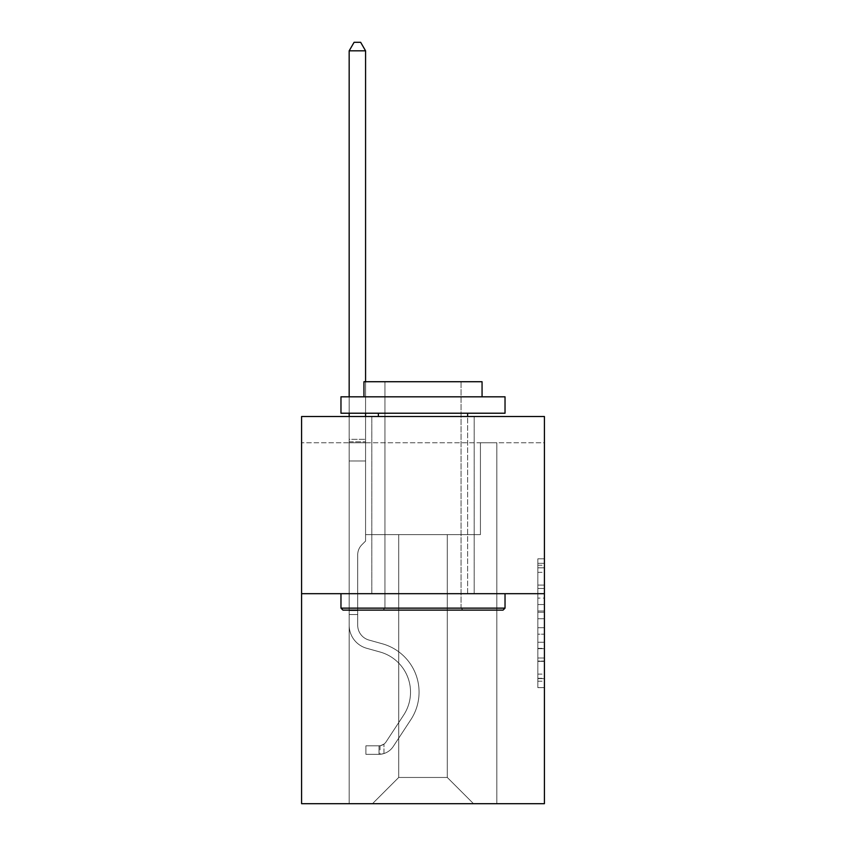 <?xml version="1.0" encoding="UTF-8"?>
<svg xmlns="http://www.w3.org/2000/svg" width="846" height="846" viewBox="0 0 846 846"><rect width="100%" height="100%" fill="white"/><g stroke="black" fill="none" stroke-linecap="round" stroke-linejoin="round"><path stroke-width="0.63" stroke-dasharray="4.23 3.17" d="M537.845 598.101L537.845 618.722L544.412 618.722L544.412 681.199L544.412 565.255L544.412 618.722L537.845 618.722L537.845 563.32L537.845 687.639L537.845 558.815L537.845 678.629L544.412 678.629L537.845 678.629L544.412 678.629L537.845 678.629L537.845 658.008L537.845 687.639L544.412 687.639L544.412 558.815L544.412 678.302L544.412 627.732L537.845 627.732L544.412 627.732L544.412 658.008L544.412 567.825L537.845 567.825L544.412 567.825L544.412 687.639L544.412 565.255L544.412 687.639L537.845 687.639L537.845 558.815L544.412 558.815L544.412 565.255L544.412 558.815L544.412 565.255L544.412 558.815L544.412 563.32L544.412 558.815L537.845 558.815L537.845 567.825L544.412 567.825L537.845 567.825L537.845 598.101L544.412 598.101M474.194 416.507L474.194 593.691L371.806 593.691L474.194 593.691L371.806 593.691L474.194 593.691L474.194 416.507L371.806 416.507L371.806 593.691L371.806 416.507L474.194 416.507M544.412 610.992L544.412 604.541L544.412 610.992L537.845 610.992L537.845 585.062L537.845 661.392L537.845 642.23L544.412 642.23L537.845 642.23L537.845 687.639L544.412 687.639L537.845 687.639L544.412 687.639L537.845 687.639L537.845 558.815L544.412 558.815L537.845 558.815L544.412 558.815L537.845 558.815L537.845 610.992L544.412 610.992M544.412 442.754L544.412 416.507L301.588 416.507L544.412 416.507L544.412 803.7L301.588 803.7L301.588 593.691L544.412 593.691L301.588 593.691L301.588 416.507L544.412 416.507L544.412 442.754L301.588 442.754L544.412 442.754M473.527 803.7L496.835 803.7L496.835 442.754L480.422 442.754L480.422 534.63L447.28 534.63L447.28 777.453L473.527 803.7L496.835 803.7L496.835 442.754L480.422 442.754L480.422 534.63L447.28 534.63L447.28 777.453L398.72 777.453L398.72 534.63L398.72 777.453L398.72 534.63L398.72 777.453L398.72 534.63L447.28 534.63L447.28 777.453L473.527 803.7L496.835 803.7L496.835 442.754L480.422 442.754L480.422 534.63L447.28 534.63L447.28 777.453L473.527 803.7L496.835 803.7L496.835 442.754L480.422 442.754L480.422 534.63L447.28 534.63L447.28 777.453L473.527 803.7L496.835 803.7L496.835 442.754L480.422 442.754L480.422 534.63L447.28 534.63L447.28 777.453L473.527 803.7L496.835 803.7L496.835 442.754L480.422 442.754L480.422 534.63L447.28 534.63L447.28 777.453L473.527 803.7L496.835 803.7L496.835 442.754L480.422 442.754L480.422 534.63L447.28 534.63L447.28 777.453L473.527 803.7L496.835 803.7L496.835 442.754L480.422 442.754L480.422 534.63L447.28 534.63L447.28 777.453L473.527 803.7L496.835 803.7L496.835 442.754L480.422 442.754L480.422 534.63L447.28 534.63L447.28 777.453L473.527 803.7L496.835 803.7L496.835 442.754L480.422 442.754L480.422 534.63L447.28 534.63L447.28 777.453L473.527 803.7L496.835 803.7L496.835 442.754L480.422 442.754L480.422 534.63L447.28 534.63L447.28 777.453L473.527 803.7L496.835 803.7L496.835 442.754L480.422 442.754L480.422 534.63L447.28 534.63L447.28 777.453L473.527 803.7L496.835 803.7L496.835 442.754L480.422 442.754L480.422 534.63L447.28 534.63L447.28 777.453L473.527 803.7L496.835 803.7L496.835 442.754L480.422 442.754L480.422 534.63L447.28 534.63L447.28 777.453L473.527 803.7L496.835 803.7L496.835 442.754L480.422 442.754L480.422 534.63L447.28 534.63L447.28 777.453L473.527 803.7L496.835 803.7L496.835 442.754L480.422 442.754L480.422 534.63L447.28 534.63L447.28 777.453L473.527 803.7L496.835 803.7L496.835 442.754L480.422 442.754L480.422 534.63L447.28 534.63L447.28 777.453L473.527 803.7L496.835 803.7L496.835 442.754L480.422 442.754L480.422 534.63L447.28 534.63L447.28 777.453L473.527 803.7L496.835 803.7L496.835 442.754L480.422 442.754L480.422 534.63L447.28 534.63L447.28 777.453L473.527 803.7L496.835 803.7L496.835 442.754L480.422 442.754L480.422 534.63L447.28 534.63L447.28 777.453L473.527 803.7L496.835 803.7L496.835 442.754L480.422 442.754L480.422 534.63L447.28 534.63L447.28 777.453L473.527 803.7L496.835 803.7L496.835 442.754L480.422 442.754L480.422 534.63L447.28 534.63L447.28 777.453L473.527 803.7L496.835 803.7L496.835 442.754L480.422 442.754L480.422 534.63L447.28 534.63L447.28 777.453L473.527 803.7L496.835 803.7L496.835 442.754L480.422 442.754L480.422 534.63L447.28 534.63L447.28 777.453L473.527 803.7L496.835 803.7L496.835 442.754L480.422 442.754L480.422 534.63L447.28 534.63L447.28 777.453L473.527 803.7L496.835 803.7L496.835 442.754L480.422 442.754L480.422 534.63L447.28 534.63L447.28 777.453L473.527 803.7L496.835 803.7L496.835 442.754L480.422 442.754L480.422 534.63L447.28 534.63L447.28 777.453L473.527 803.7L496.835 803.7L496.835 442.754L480.422 442.754L480.422 534.63L447.28 534.63L447.28 777.453L473.527 803.7L496.835 803.7L496.835 442.754L480.422 442.754L480.422 534.63L447.28 534.63L447.28 777.453L473.527 803.7L496.835 803.7L496.835 442.754L480.422 442.754L480.422 534.63L447.28 534.63L447.28 777.453L473.527 803.7L496.835 803.7L496.835 442.754L480.422 442.754L480.422 534.63L447.28 534.63L447.28 777.453L473.527 803.7L496.835 803.7L496.835 442.754L480.422 442.754L480.422 534.63L447.28 534.63L447.28 777.453L473.527 803.7L496.835 803.7L496.835 442.754L480.422 442.754L480.422 534.63L447.28 534.63L447.28 777.453L473.527 803.7L372.473 803.7L496.835 803.7L496.835 442.754L480.422 442.754L480.422 534.63L447.28 534.63L447.28 777.453L473.527 803.7L447.28 777.453L447.28 534.63L365.578 534.63L365.578 442.754L349.165 442.754L349.165 803.7L372.473 803.7L398.72 777.453L398.72 534.63L365.578 534.63L365.578 442.754L349.165 442.754L349.165 803.7L372.473 803.7L398.72 777.453L398.72 534.63L365.578 534.63L365.578 442.754L349.165 442.754L349.165 803.7L372.473 803.7L398.72 777.453L398.72 534.63L365.578 534.63L365.578 442.754L349.165 442.754L349.165 803.7L372.473 803.7L398.72 777.453L398.72 534.63L365.578 534.63L365.578 442.754L349.165 442.754L349.165 803.7L372.473 803.7L398.72 777.453L398.72 534.63L365.578 534.63L365.578 442.754L349.165 442.754L349.165 803.7L372.473 803.7L398.72 777.453L398.72 534.63L365.578 534.63L365.578 442.754L349.165 442.754L349.165 803.7L372.473 803.7L398.72 777.453L398.72 534.63L365.578 534.63L365.578 442.754L349.165 442.754L349.165 803.7L372.473 803.7L398.72 777.453L398.72 534.63L365.578 534.63L365.578 442.754L349.165 442.754L349.165 803.7L372.473 803.7L398.72 777.453L398.72 534.63L365.578 534.63L365.578 442.754L349.165 442.754L349.165 803.7L372.473 803.7L398.72 777.453L398.72 534.63L365.578 534.63L365.578 442.754L349.165 442.754L349.165 803.7L372.473 803.7L398.72 777.453L398.72 534.63L365.578 534.63L365.578 442.754L349.165 442.754L349.165 803.7L372.473 803.7L398.72 777.453L398.72 534.63L365.578 534.63L365.578 442.754L349.165 442.754L349.165 803.7L372.473 803.7L398.72 777.453L398.72 534.63L365.578 534.63L365.578 442.754L349.165 442.754L349.165 803.7L372.473 803.7L398.72 777.453L398.72 534.63L365.578 534.63L365.578 442.754L349.165 442.754L349.165 803.7L372.473 803.7L398.72 777.453L398.72 534.63L365.578 534.63L365.578 442.754L349.165 442.754L349.165 803.7L372.473 803.7L398.72 777.453L398.72 534.63L365.578 534.63L365.578 442.754L349.165 442.754L349.165 803.7L372.473 803.7L398.72 777.453L398.72 534.63L365.578 534.63L365.578 442.754L349.165 442.754L349.165 803.7L372.473 803.7L398.72 777.453L398.72 534.63L365.578 534.63L365.578 442.754L349.165 442.754L349.165 803.7L372.473 803.7L398.72 777.453L398.72 534.63L365.578 534.63L365.578 442.754L349.165 442.754L349.165 803.7L372.473 803.7L398.72 777.453L398.72 534.63L365.578 534.63L365.578 442.754L349.165 442.754L349.165 803.7L372.473 803.7L398.72 777.453L398.72 534.63L365.578 534.63L365.578 442.754L349.165 442.754L349.165 803.7L372.473 803.7L398.72 777.453L398.72 534.63L365.578 534.63L365.578 442.754L349.165 442.754L349.165 803.7L372.473 803.7L398.72 777.453L398.72 534.63L365.578 534.63L365.578 442.754L349.165 442.754L349.165 803.7L372.473 803.7L398.72 777.453L398.72 534.63L365.578 534.63L365.578 442.754L349.165 442.754L349.165 803.7L372.473 803.7L398.72 777.453L398.72 534.63L365.578 534.63L365.578 442.754L349.165 442.754L349.165 803.7L372.473 803.7L398.72 777.453L398.72 534.63L365.578 534.63L365.578 442.754L349.165 442.754L349.165 803.7L372.473 803.7L398.72 777.453L398.72 534.63L365.578 534.63L365.578 442.754L349.165 442.754L349.165 803.7L372.473 803.7L398.72 777.453L398.72 534.63L365.578 534.63L365.578 442.754L349.165 442.754L349.165 803.7L372.473 803.7L398.72 777.453L398.72 534.63L365.578 534.63L365.578 442.754L349.165 442.754L349.165 803.7L372.473 803.7L398.72 777.453L398.72 534.63L365.578 534.63L365.578 442.754L349.165 442.754L349.165 803.7L372.473 803.7L398.72 777.453L447.28 777.453L473.527 803.7M349.165 803.7L372.473 803.7L398.72 777.453L398.72 534.63L365.578 534.63L365.578 442.754L349.165 442.754L349.165 803.7L372.473 803.7L398.72 777.453L372.473 803.7L398.72 777.453L372.473 803.7L349.165 803.7L349.165 442.754L349.165 803.7M365.578 442.754L349.165 442.754L365.578 442.754L365.578 534.63L365.578 442.754M301.588 442.754L301.588 416.507L301.588 442.754M398.72 534.63L365.578 534.63L398.72 534.63M301.588 593.691L544.412 593.691M537.845 618.722L544.412 618.722L537.845 618.722M537.845 563.32L537.845 558.815L537.845 563.32L544.412 563.32L537.845 563.32M537.845 661.075L537.845 634.183L537.845 661.075L544.412 661.075L537.845 661.075M537.845 634.183L537.845 627.732L544.412 627.732L537.845 627.732L537.845 634.183L544.412 634.183L537.845 634.183M537.845 585.062L537.845 567.825L537.845 585.062L544.412 585.062L537.845 585.062M537.845 558.815L544.412 558.815L537.845 558.815L537.845 565.255L537.845 558.815L544.412 558.815M537.845 687.639L544.412 687.639L537.845 687.639L537.845 681.199L537.845 687.639M357.699 610.622L357.699 614.566L349.165 614.566L349.165 610.622L349.165 625.205L349.165 50.834L349.165 460.996L349.165 50.834L365.578 50.834L365.578 439.338L365.578 50.834L349.165 50.834L354.093 42.3L360.65 42.3L354.093 42.3L349.165 50.834L349.165 460.996L349.165 50.834L365.578 50.834L360.65 42.3L365.578 50.834L365.578 460.996L349.165 460.996L349.165 50.834L354.093 42.3L360.65 42.3L354.093 42.3L349.165 50.834L349.165 460.996L349.165 50.834L365.578 50.834L349.165 50.834L354.093 42.3L360.65 42.3L365.578 50.834L360.65 42.3L354.093 42.3L349.165 50.834L349.165 460.996L349.165 50.834L365.578 50.834L365.578 439.338L365.578 50.834L349.165 50.834L354.093 42.3L360.65 42.3L365.578 50.834L360.65 42.3L354.093 42.3L349.165 50.834L349.165 460.996L349.165 50.834L365.578 50.834L365.578 441.792L365.578 50.834L349.165 50.834L354.093 42.3L360.65 42.3L365.578 50.834L360.65 42.3L354.093 42.3L349.165 50.834L349.165 460.996L349.165 50.834L365.578 50.834L365.578 541.059L361.877 544.761A14.255 14.255 0 0 0 357.699 554.849A14.255 14.255 0 0 1 361.877 544.761L365.578 541.059L365.578 460.996L349.165 460.996L349.165 50.834L354.093 42.3L360.65 42.3L365.578 50.834L349.165 50.834L349.165 460.996L349.165 50.834L365.578 50.834L360.65 42.3L354.093 42.3L349.165 50.834L354.093 42.3L360.65 42.3L365.578 50.834L365.578 439.338L365.578 50.834L349.165 50.834L349.165 460.996L349.165 50.834L365.578 50.834L360.65 42.3L354.093 42.3L349.165 50.834L354.093 42.3L360.65 42.3L365.578 50.834L365.578 441.792L365.578 50.834L349.165 50.834L349.165 625.205A23.952 23.952 0 0 0 366.688 648.279A23.952 23.952 0 0 1 349.165 625.205L349.165 460.996L365.578 460.996L365.578 441.792L365.578 541.059L361.877 544.761A14.255 14.255 0 0 0 357.699 554.849A14.255 14.255 0 0 1 361.877 544.761L365.578 541.059L365.578 460.996L349.165 460.996L349.165 625.205A23.952 23.952 0 0 0 366.688 648.279A23.952 23.952 0 0 1 349.165 625.205L349.165 460.996L365.578 460.996L365.578 439.338L365.578 541.059L361.877 544.761A14.255 14.255 0 0 0 357.699 554.849A14.255 14.255 0 0 1 361.877 544.761L365.578 541.059L365.578 460.996L349.165 460.996L349.165 625.205A23.952 23.952 0 0 0 366.688 648.279A23.952 23.952 0 0 1 349.165 625.205L349.165 460.996L365.578 460.996L365.578 50.834L360.65 42.3L354.093 42.3L349.165 50.834L365.578 50.834L365.578 541.059L361.877 544.761A14.255 14.255 0 0 0 357.699 554.849A14.255 14.255 0 0 1 361.877 544.761L365.578 541.059L365.578 460.996L349.165 460.996L349.165 625.205A23.952 23.952 0 0 0 366.688 648.279L380.044 652.002L366.688 648.279A23.952 23.952 0 0 1 349.165 625.205L349.165 460.996L365.578 460.996L365.578 50.834L349.165 50.834L354.093 42.3L360.65 42.3L365.578 50.834L360.65 42.3L354.093 42.3L349.165 50.834L349.165 439.338L349.165 50.834L365.578 50.834L365.578 541.059L361.877 544.761A14.255 14.255 0 0 0 357.699 554.849A14.255 14.255 0 0 1 361.877 544.761L365.578 541.059L365.578 460.996L349.165 460.996L349.165 625.205A23.952 23.952 0 0 0 366.688 648.279A23.952 23.952 0 0 1 349.165 625.205L349.165 460.996L365.578 460.996L365.578 50.834L349.165 50.834L354.093 42.3L360.65 42.3L365.578 50.834L360.65 42.3L354.093 42.3L349.165 50.834L349.165 441.792L349.165 50.834L365.578 50.834L365.578 541.059L361.877 544.761A14.255 14.255 0 0 0 357.699 554.849A14.255 14.255 0 0 1 361.877 544.761L365.578 541.059L365.578 460.996L349.165 460.996L349.165 625.205A23.952 23.952 0 0 0 366.688 648.279A23.952 23.952 0 0 1 349.165 625.205L349.165 460.996L365.578 460.996L365.578 50.834L349.165 50.834L354.093 42.3L360.65 42.3L365.578 50.834L360.65 42.3L354.093 42.3L349.165 50.834L349.165 460.996L365.578 460.996L365.578 541.059L361.877 544.761A14.255 14.255 0 0 0 357.699 554.849A14.255 14.255 0 0 1 361.877 544.761L365.578 541.059L365.578 441.792L365.578 460.996L349.165 460.996L349.165 625.205A23.952 23.952 0 0 0 366.688 648.279L380.044 652.002L366.688 648.279A23.952 23.952 0 0 1 349.165 625.205L349.165 460.996L365.578 460.996L365.578 541.059L361.877 544.761A14.255 14.255 0 0 0 357.699 554.849A14.255 14.255 0 0 1 361.877 544.761L365.578 541.059L365.578 439.338L365.578 460.996L349.165 460.996L349.165 625.205A23.952 23.952 0 0 0 366.688 648.279A23.952 23.952 0 0 1 349.165 625.205L349.165 460.996L365.578 460.996L365.578 541.059L361.877 544.761A14.255 14.255 0 0 0 357.699 554.849A14.255 14.255 0 0 1 361.877 544.761L365.578 541.059L365.578 50.834L365.578 460.996L349.165 460.996L349.165 625.205A23.952 23.952 0 0 0 366.688 648.279A23.952 23.952 0 0 1 349.165 625.205L349.165 460.996L365.578 460.996L365.578 541.059L361.877 544.761A14.255 14.255 0 0 0 357.699 554.849A14.255 14.255 0 0 1 361.877 544.761L365.578 541.059L365.578 50.834L349.165 50.834L365.578 50.834L360.65 42.3L365.578 50.834L365.578 460.996L349.165 460.996L349.165 625.205A23.952 23.952 0 0 0 366.688 648.279L380.044 652.002A41.676 41.676 0 0 1 403.701 715.007A41.676 41.676 0 0 0 380.044 652.002L366.688 648.279A23.952 23.952 0 0 1 349.165 625.205L349.165 460.996L365.578 460.996L365.578 541.059L361.877 544.761A14.255 14.255 0 0 0 357.699 554.849A14.255 14.255 0 0 1 361.877 544.761L365.578 541.059L365.578 50.834L349.165 50.834L354.093 42.3L360.65 42.3L354.093 42.3L349.165 50.834L349.165 439.338L349.165 50.834L365.578 50.834L360.65 42.3L365.578 50.834L365.578 460.996L349.165 460.996L349.165 625.205A23.952 23.952 0 0 0 366.688 648.279A23.952 23.952 0 0 1 349.165 625.205L349.165 460.996L365.578 460.996L365.578 541.059L361.877 544.761A14.255 14.255 0 0 0 357.699 554.849A14.255 14.255 0 0 1 361.877 544.761L365.578 541.059L365.578 50.834L349.165 50.834L354.093 42.3L360.65 42.3L354.093 42.3L349.165 50.834L349.165 441.792L349.165 50.834L365.578 50.834L360.65 42.3L365.578 50.834L365.578 460.996L349.165 460.996L349.165 625.205A23.952 23.952 0 0 0 366.688 648.279A23.952 23.952 0 0 1 349.165 625.205L349.165 460.996L365.578 460.996L365.578 541.059L361.877 544.761A14.255 14.255 0 0 0 357.699 554.849A14.255 14.255 0 0 1 361.877 544.761L365.578 541.059L365.578 50.834L349.165 50.834L354.093 42.3L360.65 42.3L354.093 42.3L349.165 50.834L349.165 625.205A23.952 23.952 0 0 0 366.688 648.279L380.044 652.002L366.688 648.279A23.952 23.952 0 0 1 349.165 625.205L349.165 460.996L365.578 460.996L365.578 541.059L361.877 544.761A14.255 14.255 0 0 0 357.699 554.849A14.255 14.255 0 0 1 361.877 544.761L365.578 541.059L365.578 460.996L349.165 460.996L349.165 625.205A23.952 23.952 0 0 0 366.688 648.279A23.952 23.952 0 0 1 349.165 625.205L349.165 460.996L365.578 460.996L365.578 441.792L365.578 541.059L361.877 544.761A14.255 14.255 0 0 0 357.699 554.849A14.255 14.255 0 0 1 361.877 544.761L365.578 541.059L365.578 460.996L349.165 460.996L349.165 625.205A23.952 23.952 0 0 0 366.688 648.279A23.952 23.952 0 0 1 349.165 625.205L349.165 460.996L365.578 460.996L365.578 439.338L365.578 541.059L361.877 544.761A14.255 14.255 0 0 0 357.699 554.849A14.255 14.255 0 0 1 361.877 544.761L365.578 541.059L365.578 460.996L349.165 460.996L349.165 625.205A23.952 23.952 0 0 0 366.688 648.279L380.044 652.002L366.688 648.279A23.952 23.952 0 0 1 349.165 625.205L349.165 460.996L365.578 460.996L365.578 50.834L360.65 42.3L365.578 50.834L365.578 541.059L361.877 544.761A14.255 14.255 0 0 0 357.699 554.849A14.255 14.255 0 0 1 361.877 544.761L365.578 541.059L365.578 460.996L349.165 460.996L349.165 625.205L349.165 614.566L357.699 614.566L357.699 610.622L349.165 610.622L357.699 610.622L357.699 625.205L357.699 554.849L357.699 625.205A15.418 15.418 0 0 0 368.983 640.062A15.418 15.418 0 0 1 357.699 625.205L357.699 554.849L357.699 625.205L357.699 610.622L349.165 610.622L357.699 610.622L357.699 625.205A15.418 15.418 0 0 0 368.983 640.062A15.418 15.418 0 0 1 357.699 625.205L357.699 554.849L357.699 625.205A15.418 15.418 0 0 0 368.983 640.062A15.418 15.418 0 0 1 357.699 625.205L357.699 554.849L357.699 625.205L357.699 610.622L349.165 610.622L357.699 610.622L357.699 625.205A15.418 15.418 0 0 0 368.983 640.062L382.339 643.785L368.983 640.062A15.418 15.418 0 0 1 357.699 625.205L357.699 554.849L357.699 625.205A15.418 15.418 0 0 0 368.983 640.062A15.418 15.418 0 0 1 357.699 625.205L357.699 554.849L357.699 625.205L357.699 610.622L349.165 610.622L357.699 610.622L357.699 625.205A15.418 15.418 0 0 0 368.983 640.062A15.418 15.418 0 0 1 357.699 625.205L357.699 554.849L357.699 625.205A15.418 15.418 0 0 0 368.983 640.062L382.339 643.785L368.983 640.062A15.418 15.418 0 0 1 357.699 625.205L357.699 554.849L357.699 625.205L357.699 610.622L349.165 610.622L357.699 610.622L357.699 625.205A15.418 15.418 0 0 0 368.983 640.062A15.418 15.418 0 0 1 357.699 625.205L357.699 554.849L357.699 625.205A15.418 15.418 0 0 0 368.983 640.062A15.418 15.418 0 0 1 357.699 625.205L357.699 554.849L357.699 625.205L357.699 610.622L349.165 610.622L357.699 610.622L357.699 625.205A15.418 15.418 0 0 0 368.983 640.062L382.339 643.785L368.983 640.062A15.418 15.418 0 0 1 357.699 625.205L357.699 554.849L357.699 625.205A15.418 15.418 0 0 0 368.983 640.062A15.418 15.418 0 0 1 357.699 625.205L357.699 554.849L357.699 625.205L357.699 610.622L349.165 610.622L357.699 610.622L357.699 625.205A15.418 15.418 0 0 0 368.983 640.062A15.418 15.418 0 0 1 357.699 625.205L357.699 554.849L357.699 625.205A15.418 15.418 0 0 0 368.983 640.062L382.339 643.785A50.2 50.2 0 0 1 410.839 719.682A50.2 50.2 0 0 0 382.339 643.785L368.983 640.062A15.418 15.418 0 0 1 357.699 625.205L357.699 554.849L357.699 625.205L357.699 610.622L349.165 610.622L357.699 610.622L357.699 625.205A15.418 15.418 0 0 0 368.983 640.062A15.418 15.418 0 0 1 357.699 625.205L357.699 554.849L357.699 625.205A15.418 15.418 0 0 0 368.983 640.062A15.418 15.418 0 0 1 357.699 625.205L357.699 554.849L357.699 625.205L357.699 610.622L349.165 610.622M379.029 754.346A17.396 17.396 0 0 0 393.242 746.5L410.839 719.682A50.2 50.2 0 0 0 382.339 643.785L368.983 640.062A15.418 15.418 0 0 1 357.699 625.205A15.418 15.418 0 0 0 368.983 640.062A15.418 15.418 0 0 1 357.699 625.205L357.699 554.849L357.699 625.205A15.418 15.418 0 0 0 368.983 640.062A15.418 15.418 0 0 1 357.699 625.205A15.418 15.418 0 0 0 368.983 640.062L382.339 643.785A50.2 50.2 0 0 1 410.839 719.682A50.2 50.2 0 0 0 382.339 643.785L368.983 640.062A15.418 15.418 0 0 1 357.699 625.205A15.418 15.418 0 0 0 368.983 640.062L382.339 643.785L368.983 640.062A15.418 15.418 0 0 1 357.699 625.205A15.418 15.418 0 0 0 368.983 640.062A15.418 15.418 0 0 1 357.699 625.205A15.418 15.418 0 0 0 368.983 640.062L382.339 643.785L368.983 640.062A15.418 15.418 0 0 1 357.699 625.205A15.418 15.418 0 0 0 368.983 640.062L382.339 643.785A50.2 50.2 0 0 1 410.839 719.682L393.242 746.5L410.839 719.682A50.2 50.2 0 0 0 382.339 643.785L368.983 640.062A15.418 15.418 0 0 1 357.699 625.205A15.418 15.418 0 0 0 368.983 640.062A15.418 15.418 0 0 1 357.699 625.205A15.418 15.418 0 0 0 368.983 640.062L382.339 643.785L368.983 640.062A15.418 15.418 0 0 1 357.699 625.205A15.418 15.418 0 0 0 368.983 640.062L382.339 643.785L368.983 640.062A15.418 15.418 0 0 1 357.699 625.205A15.418 15.418 0 0 0 368.983 640.062A15.418 15.418 0 0 1 357.699 625.205A15.418 15.418 0 0 0 368.983 640.062L382.339 643.785A50.2 50.2 0 0 1 410.839 719.682A50.2 50.2 0 0 0 382.339 643.785L368.983 640.062A15.418 15.418 0 0 1 357.699 625.205A15.418 15.418 0 0 0 368.983 640.062L382.339 643.785L368.983 640.062A15.418 15.418 0 0 1 357.699 625.205A15.418 15.418 0 0 0 368.983 640.062A15.418 15.418 0 0 1 357.699 625.205A15.418 15.418 0 0 0 368.983 640.062L382.339 643.785L368.983 640.062A15.418 15.418 0 0 1 357.699 625.205A15.418 15.418 0 0 0 368.983 640.062L382.339 643.785A50.2 50.2 0 0 1 410.839 719.682A50.2 50.2 0 0 0 382.339 643.785L368.983 640.062A15.418 15.418 0 0 1 357.699 625.205A15.418 15.418 0 0 0 368.983 640.062A15.418 15.418 0 0 1 357.699 625.205A15.418 15.418 0 0 0 368.983 640.062L382.339 643.785L368.983 640.062A15.418 15.418 0 0 1 357.699 625.205A15.418 15.418 0 0 0 368.983 640.062L382.339 643.785A50.2 50.2 0 0 1 410.839 719.682L393.242 746.5L410.839 719.682A50.2 50.2 0 0 0 382.339 643.785L368.983 640.062L382.339 643.785A50.2 50.2 0 0 1 410.839 719.682A50.2 50.2 0 0 0 382.339 643.785L368.983 640.062L382.339 643.785A50.2 50.2 0 0 1 410.839 719.682A50.2 50.2 0 0 0 382.339 643.785L368.983 640.062L382.339 643.785A50.2 50.2 0 0 1 410.839 719.682L393.242 746.5A17.396 17.396 0 0 1 383.957 753.532A17.396 17.396 0 0 0 393.242 746.5L410.839 719.682A50.2 50.2 0 0 0 382.339 643.785L368.983 640.062L382.339 643.785A50.2 50.2 0 0 1 410.839 719.682A50.2 50.2 0 0 0 382.339 643.785L368.983 640.062L382.339 643.785A50.2 50.2 0 0 1 410.839 719.682A50.2 50.2 0 0 0 382.339 643.785L368.983 640.062L382.339 643.785A50.2 50.2 0 0 1 410.839 719.682L393.242 746.5L410.839 719.682A50.2 50.2 0 0 0 382.339 643.785L368.983 640.062L382.339 643.785A50.2 50.2 0 0 1 410.839 719.682A50.2 50.2 0 0 0 382.339 643.785L368.983 640.062L382.339 643.785A50.2 50.2 0 0 1 410.839 719.682A50.2 50.2 0 0 0 382.339 643.785L368.983 640.062L382.339 643.785A50.2 50.2 0 0 1 410.839 719.682L393.242 746.5L410.839 719.682A50.2 50.2 0 0 0 382.339 643.785L368.983 640.062L382.339 643.785A50.2 50.2 0 0 1 410.839 719.682A50.2 50.2 0 0 0 382.339 643.785L368.983 640.062L382.339 643.785A50.2 50.2 0 0 1 410.839 719.682A50.2 50.2 0 0 0 382.339 643.785A50.2 50.2 0 0 1 410.839 719.682L393.242 746.5A17.396 17.396 0 0 1 383.957 753.532C378.892 754.611 378.892 754.611 383.957 753.532C378.892 754.611 378.892 754.611 383.957 753.532A17.396 17.396 0 0 0 393.242 746.5L410.839 719.682A50.2 50.2 0 0 0 382.339 643.785A50.2 50.2 0 0 1 410.839 719.682L393.242 746.5L410.839 719.682A50.2 50.2 0 0 0 382.339 643.785A50.2 50.2 0 0 1 410.839 719.682A50.2 50.2 0 0 0 382.339 643.785A50.2 50.2 0 0 1 410.839 719.682L393.242 746.5L410.839 719.682A50.2 50.2 0 0 0 382.339 643.785A50.2 50.2 0 0 1 410.839 719.682L393.242 746.5A17.396 17.396 0 0 1 383.957 753.532C378.892 754.611 378.892 754.611 383.957 753.532C378.892 754.611 378.892 754.611 383.957 753.532A17.396 17.396 0 0 0 393.242 746.5L410.839 719.682A50.2 50.2 0 0 0 382.339 643.785A50.2 50.2 0 0 1 410.839 719.682A50.2 50.2 0 0 0 382.339 643.785A50.2 50.2 0 0 1 410.839 719.682L393.242 746.5L410.839 719.682A50.2 50.2 0 0 0 382.339 643.785A50.2 50.2 0 0 1 410.839 719.682L393.242 746.5L410.839 719.682A50.2 50.2 0 0 0 382.339 643.785A50.2 50.2 0 0 1 410.839 719.682A50.2 50.2 0 0 0 382.339 643.785A50.2 50.2 0 0 1 410.839 719.682L393.242 746.5A17.396 17.396 0 0 1 383.957 753.532C378.892 754.611 378.892 754.611 383.957 753.532C378.892 754.611 378.892 754.611 383.957 753.532A17.396 17.396 0 0 0 393.242 746.5L410.839 719.682A50.2 50.2 0 0 0 382.339 643.785A50.2 50.2 0 0 1 410.839 719.682L393.242 746.5L410.839 719.682A50.2 50.2 0 0 0 382.339 643.785A50.2 50.2 0 0 1 410.839 719.682A50.2 50.2 0 0 0 382.339 643.785A50.2 50.2 0 0 1 410.839 719.682L393.242 746.5L410.839 719.682A50.2 50.2 0 0 0 382.339 643.785A50.2 50.2 0 0 1 410.839 719.682L393.242 746.5A17.396 17.396 0 0 1 383.957 753.532C378.892 754.611 378.892 754.611 383.957 753.532C378.892 754.611 378.892 754.611 383.957 753.532A17.396 17.396 0 0 0 393.242 746.5L410.839 719.682A50.2 50.2 0 0 0 382.339 643.785A50.2 50.2 0 0 1 410.839 719.682A50.2 50.2 0 0 0 382.339 643.785A50.2 50.2 0 0 1 410.839 719.682L393.242 746.5L410.839 719.682A50.2 50.2 0 0 0 382.339 643.785A50.2 50.2 0 0 1 410.839 719.682L393.242 746.5A17.396 17.396 0 0 1 383.957 753.532C378.892 754.611 378.892 754.611 383.957 753.532C378.892 754.611 378.892 754.611 383.957 753.532A17.396 17.396 0 0 0 393.242 746.5L410.839 719.682L393.242 746.5A17.396 17.396 0 0 1 383.957 753.532C378.892 754.611 378.892 754.611 383.957 753.532C378.892 754.611 378.892 754.611 383.957 753.532A17.396 17.396 0 0 0 393.242 746.5L410.839 719.682L393.242 746.5A17.396 17.396 0 0 1 383.957 753.532C378.892 754.611 378.892 754.611 383.957 753.532C378.892 754.611 378.892 754.611 383.957 753.532A17.396 17.396 0 0 0 393.242 746.5L410.839 719.682L393.242 746.5A17.396 17.396 0 0 1 383.957 753.532C378.892 754.611 378.892 754.611 383.957 753.532C378.892 754.611 378.892 754.611 383.957 753.532A17.396 17.396 0 0 0 393.242 746.5L410.839 719.682L393.242 746.5A17.396 17.396 0 0 1 383.957 753.532C378.892 754.611 378.892 754.611 383.957 753.532C378.892 754.611 378.892 754.611 383.957 753.532A17.396 17.396 0 0 0 393.242 746.5L410.839 719.682L393.242 746.5A17.396 17.396 0 0 1 383.957 753.532C378.892 754.611 378.892 754.611 383.957 753.532C378.892 754.611 378.892 754.611 383.957 753.532A17.396 17.396 0 0 0 393.242 746.5L410.839 719.682L393.242 746.5A17.396 17.396 0 0 1 383.957 753.532C378.892 754.611 378.892 754.611 383.957 753.532C378.892 754.611 378.892 754.611 383.957 753.532A17.396 17.396 0 0 0 393.242 746.5L410.839 719.682L393.242 746.5A17.396 17.396 0 0 1 383.957 753.532C378.892 754.611 378.892 754.611 383.957 753.532C378.892 754.611 378.892 754.611 383.957 753.532A17.396 17.396 0 0 0 393.242 746.5L410.839 719.682L393.242 746.5A17.396 17.396 0 0 1 383.957 753.532C378.892 754.611 378.892 754.611 383.957 753.532C378.892 754.611 378.892 754.611 383.957 753.532A17.396 17.396 0 0 0 393.242 746.5L410.839 719.682L393.242 746.5A17.396 17.396 0 0 1 383.957 753.532C378.892 754.611 378.892 754.611 383.957 753.532C378.892 754.611 378.892 754.611 383.957 753.532A17.396 17.396 0 0 0 393.242 746.5L410.839 719.682L393.242 746.5A17.396 17.396 0 0 1 383.957 753.532C378.892 754.611 378.892 754.611 383.957 753.532C378.892 754.611 378.892 754.611 383.957 753.532A17.396 17.396 0 0 0 393.242 746.5L410.839 719.682L393.242 746.5A17.396 17.396 0 0 1 383.957 753.532C378.892 754.611 378.892 754.611 383.957 753.532C378.892 754.611 378.892 754.611 383.957 753.532A17.396 17.396 0 0 0 393.242 746.5A17.396 17.396 0 0 1 379.029 754.346L379.029 745.812A8.862 8.862 0 0 0 386.114 741.815L403.701 715.007A41.676 41.676 0 0 0 380.044 652.002A41.676 41.676 0 0 1 403.701 715.007A41.676 41.676 0 0 0 380.044 652.002L366.688 648.279A23.952 23.952 0 0 1 349.165 625.205A23.952 23.952 0 0 0 366.688 648.279A23.952 23.952 0 0 1 349.165 625.205A23.952 23.952 0 0 0 366.688 648.279L380.044 652.002L366.688 648.279A23.952 23.952 0 0 1 349.165 625.205A23.952 23.952 0 0 0 366.688 648.279L380.044 652.002L366.688 648.279A23.952 23.952 0 0 1 349.165 625.205A23.952 23.952 0 0 0 366.688 648.279A23.952 23.952 0 0 1 349.165 625.205A23.952 23.952 0 0 0 366.688 648.279L380.044 652.002A41.676 41.676 0 0 1 403.701 715.007L386.114 741.815L403.701 715.007A41.676 41.676 0 0 0 380.044 652.002L366.688 648.279A23.952 23.952 0 0 1 349.165 625.205A23.952 23.952 0 0 0 366.688 648.279L380.044 652.002L366.688 648.279A23.952 23.952 0 0 1 349.165 625.205A23.952 23.952 0 0 0 366.688 648.279A23.952 23.952 0 0 1 349.165 625.205A23.952 23.952 0 0 0 366.688 648.279L380.044 652.002L366.688 648.279A23.952 23.952 0 0 1 349.165 625.205A23.952 23.952 0 0 0 366.688 648.279L380.044 652.002A41.676 41.676 0 0 1 403.701 715.007A41.676 41.676 0 0 0 380.044 652.002L366.688 648.279A23.952 23.952 0 0 1 349.165 625.205A23.952 23.952 0 0 0 366.688 648.279A23.952 23.952 0 0 1 349.165 625.205A23.952 23.952 0 0 0 366.688 648.279L380.044 652.002L366.688 648.279A23.952 23.952 0 0 1 349.165 625.205A23.952 23.952 0 0 0 366.688 648.279L380.044 652.002L366.688 648.279A23.952 23.952 0 0 1 349.165 625.205A23.952 23.952 0 0 0 366.688 648.279A23.952 23.952 0 0 1 349.165 625.205A23.952 23.952 0 0 0 366.688 648.279L380.044 652.002A41.676 41.676 0 0 1 403.701 715.007A41.676 41.676 0 0 0 380.044 652.002L366.688 648.279A23.952 23.952 0 0 1 349.165 625.205A23.952 23.952 0 0 0 366.688 648.279L380.044 652.002L366.688 648.279A23.952 23.952 0 0 1 349.165 625.205A23.952 23.952 0 0 0 366.688 648.279A23.952 23.952 0 0 1 349.165 625.205A23.952 23.952 0 0 0 366.688 648.279L380.044 652.002L366.688 648.279A23.952 23.952 0 0 1 349.165 625.205A23.952 23.952 0 0 0 366.688 648.279L380.044 652.002A41.676 41.676 0 0 1 403.701 715.007L386.114 741.815L403.701 715.007A41.676 41.676 0 0 0 380.044 652.002L366.688 648.279L380.044 652.002A41.676 41.676 0 0 1 403.701 715.007A41.676 41.676 0 0 0 380.044 652.002L366.688 648.279L380.044 652.002A41.676 41.676 0 0 1 403.701 715.007A41.676 41.676 0 0 0 380.044 652.002L366.688 648.279L380.044 652.002A41.676 41.676 0 0 1 403.701 715.007L386.114 741.815A8.862 8.862 0 0 1 383.957 744.099C378.976 746.384 378.976 746.384 383.957 744.099C378.976 746.384 378.976 746.384 383.957 744.099A8.862 8.862 0 0 0 386.114 741.815L403.701 715.007A41.676 41.676 0 0 0 380.044 652.002L366.688 648.279L380.044 652.002A41.676 41.676 0 0 1 403.701 715.007A41.676 41.676 0 0 0 380.044 652.002L366.688 648.279L380.044 652.002A41.676 41.676 0 0 1 403.701 715.007A41.676 41.676 0 0 0 380.044 652.002L366.688 648.279L380.044 652.002A41.676 41.676 0 0 1 403.701 715.007L386.114 741.815L403.701 715.007A41.676 41.676 0 0 0 380.044 652.002L366.688 648.279L380.044 652.002A41.676 41.676 0 0 1 403.701 715.007A41.676 41.676 0 0 0 380.044 652.002L366.688 648.279L380.044 652.002A41.676 41.676 0 0 1 403.701 715.007A41.676 41.676 0 0 0 380.044 652.002L366.688 648.279L380.044 652.002A41.676 41.676 0 0 1 403.701 715.007L386.114 741.815L403.701 715.007A41.676 41.676 0 0 0 380.044 652.002L366.688 648.279L380.044 652.002A41.676 41.676 0 0 1 403.701 715.007A41.676 41.676 0 0 0 380.044 652.002L366.688 648.279L380.044 652.002A41.676 41.676 0 0 1 403.701 715.007A41.676 41.676 0 0 0 380.044 652.002A41.676 41.676 0 0 1 403.701 715.007L386.114 741.815A8.862 8.862 0 0 1 383.957 744.099C378.976 746.384 378.976 746.384 383.957 744.099C378.976 746.384 378.976 746.384 383.957 744.099A8.862 8.862 0 0 0 386.114 741.815L403.701 715.007A41.676 41.676 0 0 0 380.044 652.002A41.676 41.676 0 0 1 403.701 715.007L386.114 741.815L403.701 715.007A41.676 41.676 0 0 0 380.044 652.002A41.676 41.676 0 0 1 403.701 715.007A41.676 41.676 0 0 0 380.044 652.002A41.676 41.676 0 0 1 403.701 715.007L386.114 741.815L403.701 715.007A41.676 41.676 0 0 0 380.044 652.002A41.676 41.676 0 0 1 403.701 715.007L386.114 741.815A8.862 8.862 0 0 1 383.957 744.099C378.976 746.384 378.976 746.384 383.957 744.099C378.976 746.384 378.976 746.384 383.957 744.099A8.862 8.862 0 0 0 386.114 741.815L403.701 715.007A41.676 41.676 0 0 0 380.044 652.002A41.676 41.676 0 0 1 403.701 715.007A41.676 41.676 0 0 0 380.044 652.002A41.676 41.676 0 0 1 403.701 715.007L386.114 741.815L403.701 715.007A41.676 41.676 0 0 0 380.044 652.002A41.676 41.676 0 0 1 403.701 715.007L386.114 741.815L403.701 715.007A41.676 41.676 0 0 0 380.044 652.002A41.676 41.676 0 0 1 403.701 715.007A41.676 41.676 0 0 0 380.044 652.002A41.676 41.676 0 0 1 403.701 715.007L386.114 741.815A8.862 8.862 0 0 1 383.957 744.099C378.976 746.384 378.976 746.384 383.957 744.099C378.976 746.384 378.976 746.384 383.957 744.099A8.862 8.862 0 0 0 386.114 741.815L403.701 715.007A41.676 41.676 0 0 0 380.044 652.002A41.676 41.676 0 0 1 403.701 715.007L386.114 741.815L403.701 715.007A41.676 41.676 0 0 0 380.044 652.002A41.676 41.676 0 0 1 403.701 715.007A41.676 41.676 0 0 0 380.044 652.002A41.676 41.676 0 0 1 403.701 715.007L386.114 741.815L403.701 715.007A41.676 41.676 0 0 0 380.044 652.002A41.676 41.676 0 0 1 403.701 715.007L386.114 741.815A8.862 8.862 0 0 1 383.957 744.099C378.976 746.384 378.976 746.384 383.957 744.099C378.976 746.384 378.976 746.384 383.957 744.099A8.862 8.862 0 0 0 386.114 741.815L403.701 715.007A41.676 41.676 0 0 0 380.044 652.002A41.676 41.676 0 0 1 403.701 715.007A41.676 41.676 0 0 0 380.044 652.002A41.676 41.676 0 0 1 403.701 715.007L386.114 741.815L403.701 715.007A41.676 41.676 0 0 0 380.044 652.002A41.676 41.676 0 0 1 403.701 715.007L386.114 741.815A8.862 8.862 0 0 1 383.957 744.099C378.976 746.384 378.976 746.384 383.957 744.099C378.976 746.384 378.976 746.384 383.957 744.099A8.862 8.862 0 0 0 386.114 741.815L403.701 715.007L386.114 741.815A8.862 8.862 0 0 1 383.957 744.099C378.976 746.384 378.976 746.384 383.957 744.099C378.976 746.384 378.976 746.384 383.957 744.099A8.862 8.862 0 0 0 386.114 741.815L403.701 715.007L386.114 741.815A8.862 8.862 0 0 1 383.957 744.099C378.976 746.384 378.976 746.384 383.957 744.099C378.976 746.384 378.976 746.384 383.957 744.099A8.862 8.862 0 0 0 386.114 741.815L403.701 715.007L386.114 741.815A8.862 8.862 0 0 1 383.957 744.099C378.976 746.384 378.976 746.384 383.957 744.099C378.976 746.384 378.976 746.384 383.957 744.099A8.862 8.862 0 0 0 386.114 741.815L403.701 715.007L386.114 741.815A8.862 8.862 0 0 1 383.957 744.099C378.976 746.384 378.976 746.384 383.957 744.099C378.976 746.384 378.976 746.384 383.957 744.099A8.862 8.862 0 0 0 386.114 741.815L403.701 715.007L386.114 741.815A8.862 8.862 0 0 1 383.957 744.099C378.976 746.384 378.976 746.384 383.957 744.099C378.976 746.384 378.976 746.384 383.957 744.099A8.862 8.862 0 0 0 386.114 741.815L403.701 715.007L386.114 741.815A8.862 8.862 0 0 1 383.957 744.099C378.976 746.384 378.976 746.384 383.957 744.099C378.976 746.384 378.976 746.384 383.957 744.099A8.862 8.862 0 0 0 386.114 741.815L403.701 715.007L386.114 741.815A8.862 8.862 0 0 1 383.957 744.099C378.976 746.384 378.976 746.384 383.957 744.099C378.976 746.384 378.976 746.384 383.957 744.099A8.862 8.862 0 0 0 386.114 741.815L403.701 715.007L386.114 741.815A8.862 8.862 0 0 1 383.957 744.099C378.976 746.384 378.976 746.384 383.957 744.099C378.976 746.384 378.976 746.384 383.957 744.099A8.862 8.862 0 0 0 386.114 741.815L403.701 715.007L386.114 741.815A8.862 8.862 0 0 1 383.957 744.099C378.976 746.384 378.976 746.384 383.957 744.099C378.976 746.384 378.976 746.384 383.957 744.099A8.862 8.862 0 0 0 386.114 741.815L403.701 715.007L386.114 741.815A8.862 8.862 0 0 1 383.957 744.099C378.976 746.384 378.976 746.384 383.957 744.099C378.976 746.384 378.976 746.384 383.957 744.099A8.862 8.862 0 0 0 386.114 741.815L403.701 715.007L386.114 741.815A8.862 8.862 0 0 1 383.957 744.099C378.976 746.384 378.976 746.384 383.957 744.099C378.976 746.384 378.976 746.384 383.957 744.099A8.862 8.862 0 0 0 386.114 741.815A8.862 8.862 0 0 1 379.029 745.812L379.029 754.346L365.906 754.346L379.029 754.346A17.396 17.396 0 0 0 393.242 746.5A17.396 17.396 0 0 1 379.029 754.346L379.029 745.812L365.906 745.812L379.029 745.812A8.862 8.862 0 0 0 386.114 741.815A8.862 8.862 0 0 1 379.029 745.812L379.029 754.346L365.906 754.346L365.906 745.812L365.906 754.346L379.029 754.346A17.396 17.396 0 0 0 393.242 746.5A17.396 17.396 0 0 1 379.029 754.346L379.029 745.812L365.906 745.812L379.029 745.812A8.862 8.862 0 0 0 386.114 741.815A8.862 8.862 0 0 1 379.029 745.812L379.029 754.346L365.906 754.346L365.906 745.812L365.906 754.346L379.029 754.346A17.396 17.396 0 0 0 393.242 746.5A17.396 17.396 0 0 1 379.029 754.346L379.029 745.812L365.906 745.812L379.029 745.812A8.862 8.862 0 0 0 386.114 741.815A8.862 8.862 0 0 1 379.029 745.812L379.029 754.346L365.906 754.346L365.906 745.812L365.906 754.346L379.029 754.346A17.396 17.396 0 0 0 393.242 746.5A17.396 17.396 0 0 1 379.029 754.346L379.029 745.812L365.906 745.812L379.029 745.812A8.862 8.862 0 0 0 386.114 741.815A8.862 8.862 0 0 1 379.029 745.812L379.029 754.346L365.906 754.346L365.906 745.812L365.906 754.346L379.029 754.346A17.396 17.396 0 0 0 393.242 746.5A17.396 17.396 0 0 1 379.029 754.346L379.029 745.812L365.906 745.812L379.029 745.812A8.862 8.862 0 0 0 386.114 741.815A8.862 8.862 0 0 1 379.029 745.812L379.029 754.346L365.906 754.346L365.906 745.812L365.906 754.346L379.029 754.346A17.396 17.396 0 0 0 393.242 746.5A17.396 17.396 0 0 1 379.029 754.346L379.029 745.812L365.906 745.812L379.029 745.812A8.862 8.862 0 0 0 386.114 741.815A8.862 8.862 0 0 1 379.029 745.812L379.029 754.346L365.906 754.346L365.906 745.812L365.906 754.346L379.029 754.346A17.396 17.396 0 0 0 393.242 746.5A17.396 17.396 0 0 1 379.029 754.346L379.029 745.812L365.906 745.812L379.029 745.812A8.862 8.862 0 0 0 386.114 741.815A8.862 8.862 0 0 1 379.029 745.812L379.029 754.346L365.906 754.346L365.906 745.812L365.906 754.346L379.029 754.346A17.396 17.396 0 0 0 393.242 746.5A17.396 17.396 0 0 1 379.029 754.346L379.029 745.812L365.906 745.812L379.029 745.812A8.862 8.862 0 0 0 386.114 741.815A8.862 8.862 0 0 1 379.029 745.812L379.029 754.346L365.906 754.346L365.906 745.812L365.906 754.346L379.029 754.346A17.396 17.396 0 0 0 393.242 746.5A17.396 17.396 0 0 1 379.029 754.346L379.029 745.812L365.906 745.812L379.029 745.812A8.862 8.862 0 0 0 386.114 741.815A8.862 8.862 0 0 1 379.029 745.812L379.029 754.346L365.906 754.346L365.906 745.812L365.906 754.346L379.029 754.346A17.396 17.396 0 0 0 393.242 746.5A17.396 17.396 0 0 1 379.029 754.346L379.029 745.812L365.906 745.812L379.029 745.812A8.862 8.862 0 0 0 386.114 741.815A8.862 8.862 0 0 1 379.029 745.812L379.029 754.346L365.906 754.346L365.906 745.812L365.906 754.346L379.029 754.346A17.396 17.396 0 0 0 393.242 746.5A17.396 17.396 0 0 1 379.029 754.346L379.029 745.812L365.906 745.812L379.029 745.812A8.862 8.862 0 0 0 386.114 741.815A8.862 8.862 0 0 1 379.029 745.812L379.029 754.346L365.906 754.346L365.906 745.812L365.906 754.346L379.029 754.346A17.396 17.396 0 0 0 393.242 746.5A17.396 17.396 0 0 1 379.029 754.346L379.029 745.812L365.906 745.812L379.029 745.812A8.862 8.862 0 0 0 386.114 741.815A8.862 8.862 0 0 1 379.029 745.812L379.029 754.346L365.906 754.346L365.906 745.812L365.906 754.346L379.029 754.346A17.396 17.396 0 0 0 393.242 746.5A17.396 17.396 0 0 1 379.029 754.346L379.029 745.812L365.906 745.812L379.029 745.812A8.862 8.862 0 0 0 386.114 741.815A8.862 8.862 0 0 1 379.029 745.812L379.029 754.346L365.906 754.346L365.906 745.812L365.906 754.346L379.029 754.346A17.396 17.396 0 0 0 393.242 746.5A17.396 17.396 0 0 1 379.029 754.346L379.029 745.812L365.906 745.812L379.029 745.812A8.862 8.862 0 0 0 386.114 741.815A8.862 8.862 0 0 1 379.029 745.812L379.029 754.346L365.906 754.346L365.906 745.812L365.906 754.346L379.029 754.346A17.396 17.396 0 0 0 393.242 746.5A17.396 17.396 0 0 1 379.029 754.346L379.029 745.812L365.906 745.812L379.029 745.812A8.862 8.862 0 0 0 386.114 741.815A8.862 8.862 0 0 1 379.029 745.812L379.029 754.346L365.906 754.346L365.906 745.812L365.906 754.346L379.029 754.346A17.396 17.396 0 0 0 393.242 746.5A17.396 17.396 0 0 1 379.029 754.346L379.029 745.812L365.906 745.812L379.029 745.812A8.862 8.862 0 0 0 386.114 741.815A8.862 8.862 0 0 1 379.029 745.812L379.029 754.346L365.906 754.346L365.906 745.812L365.906 754.346L379.029 754.346M505.03 608.137L503.063 610.103L342.937 610.103L503.063 610.103L342.937 610.103L340.97 608.137L505.03 608.137L340.97 608.137L340.97 593.691L505.03 593.691L505.03 608.137L340.97 608.137M461.059 608.137L463.037 610.103L382.963 610.103L463.037 610.103L382.963 610.103L463.037 610.103L461.059 608.137L461.059 381.726L384.941 381.726L461.059 381.726L384.941 381.726L461.059 381.726L461.059 608.137L384.941 608.137L382.963 610.103L384.941 608.137L461.059 608.137L384.941 608.137L384.941 381.726L384.941 608.137L461.059 608.137M340.97 396.816L505.03 396.816L505.03 413.218L340.97 413.218L505.03 413.218L340.97 413.218L340.97 396.816L505.03 396.816L340.97 396.816M482.061 396.816L363.939 396.816L363.939 381.726L482.061 381.726L363.939 381.726L482.061 381.726L482.061 396.816L363.939 396.816M467.627 413.218L378.374 413.218L467.627 413.218L378.374 413.218L467.627 413.218L467.627 593.691L378.374 593.691L467.627 593.691L378.374 593.691L467.627 593.691L467.627 416.507M378.374 413.218L378.374 416.507M505.03 593.691L340.97 593.691M349.165 416.507L349.165 50.834L365.578 50.834L349.165 50.834L354.093 42.3L360.65 42.3L354.093 42.3L349.165 50.834L349.165 439.338L349.165 50.834L365.578 50.834L360.65 42.3L365.578 50.834L365.578 439.338L365.578 50.834L349.165 50.834L354.093 42.3L360.65 42.3L354.093 42.3L349.165 50.834L365.578 50.834L360.65 42.3L365.578 50.834L365.578 416.507M365.906 745.812L378.701 745.812L365.906 745.812L365.906 754.346L365.906 745.812M349.165 439.338L349.165 441.792L349.165 439.338L365.578 439.338L349.165 439.338M349.165 396.816L349.165 413.218M383.957 753.532C378.892 754.611 378.892 754.611 383.957 753.532C378.892 754.611 378.892 754.611 383.957 753.532L383.957 744.099L383.957 753.532M365.578 381.726L365.578 413.218M365.578 50.834L360.65 42.3L354.093 42.3L349.165 50.834M537.845 658.008L544.412 658.008L537.845 658.008M537.845 648.353L544.412 648.353M537.845 588.446L544.412 588.446L537.845 588.446M537.845 565.255L544.412 565.255M537.845 681.199L544.412 681.199M537.845 674.114L544.412 674.114M537.845 572.34L544.412 572.34M537.845 612.271L544.412 612.271L537.845 612.271M537.845 648.671L544.412 648.671L537.845 648.671M537.845 661.392L544.412 661.392L537.845 661.392M537.845 604.541L544.412 604.541L537.845 604.541M349.165 441.792L365.578 441.792L349.165 441.792M357.699 614.566L349.165 614.566L357.699 614.566M537.845 678.302L544.412 678.302M537.845 678.629L544.412 678.629M537.845 567.825L544.412 567.825M380.013 745.717L380.013 754.304"/><path stroke-width="1.27" d="M544.412 593.691L544.412 416.507L301.588 416.507L301.588 803.7L544.412 803.7L544.412 593.691L301.588 593.691M503.063 610.103L342.937 610.103L340.97 608.137L505.03 608.137L503.063 610.103M340.97 396.816L505.03 396.816L505.03 413.218L340.97 413.218L340.97 396.816M482.061 396.816L482.061 381.726L363.939 381.726L363.939 396.816M340.97 593.691L340.97 608.137M505.03 593.691L505.03 608.137M378.374 413.218L378.374 416.507M467.627 413.218L467.627 416.507M365.578 381.726L365.578 50.834L349.165 50.834L349.165 396.816M349.165 413.218L349.165 416.507M365.578 413.218L365.578 416.507M349.165 50.834L354.093 42.3L360.65 42.3L365.578 50.834"/></g></svg>
